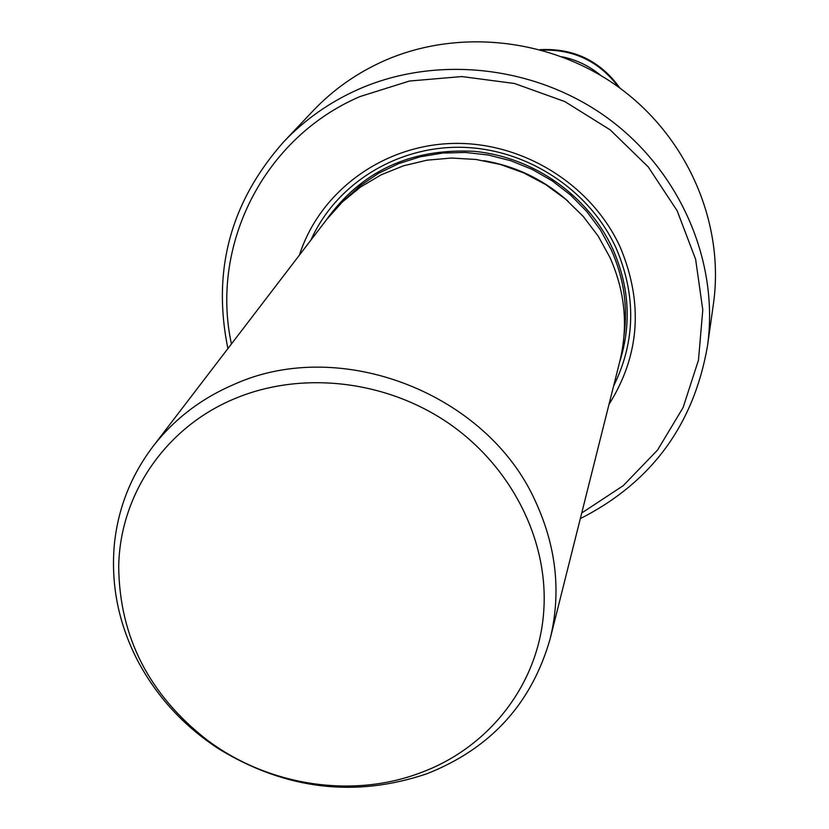 <?xml version="1.0" encoding="UTF-8"?>
<svg xmlns="http://www.w3.org/2000/svg" width="829" height="829" viewBox="0 0 829 829"><rect width="100%" height="100%" fill="white"/><g stroke="black" fill="none" stroke-linecap="round" stroke-linejoin="round"><path stroke-width="1.24" d="M206.981 739.903C149.033 694.588 119.604 637.014 118.702 567.181C119.511 495.089 165.24 427.111 235.343 398.397C302.005 370.615 386.076 380.2 448.966 423.505C511.773 466.945 548.518 540.518 543.793 610.31C539.275 683.552 489.369 747.634 420.417 772.804C351.786 798.876 267.622 785.612 206.981 739.903M427.07 773.695C355.434 797.944 286.16 789.768 219.229 749.178C183.603 726.049 156.184 696.122 136.992 659.387C118.236 622.413 110.713 583.906 114.412 543.855C118.184 508.042 130.982 475.67 152.785 446.738C174.028 419.194 201.333 398.324 234.7 384.107C340.885 336.408 487.576 393.474 535.638 501.763C556.425 547.119 561.295 592.694 550.228 638.506C531.814 703.396 490.768 748.463 427.07 773.695M550.228 638.506L619.926 360.833C628.351 325.911 625.025 291.445 609.937 257.436L598.186 236.099L583.326 216.545L565.699 199.24L545.679 184.577L523.731 172.898L500.364 164.463L476.095 159.479L451.494 158.038L427.111 160.163L403.505 165.8L381.205 174.795L360.698 186.929L342.418 201.913L326.771 219.384L152.785 446.738M608.963 404.479C639.739 355.382 643.522 303.02 620.31 247.384C591.657 184.339 522.063 141.262 452.002 143.469C381.9 145.562 319.611 192.079 299.424 255.114M231.436 343.962C210.058 245.508 263.456 137.915 359.931 96.589L409.433 81.035L461.836 76.558L514.519 83.501L564.808 101.563L610.144 129.842L648.226 166.898L677.169 210.794L695.624 259.28L702.785 309.891L698.474 360.128L683.086 407.599L657.532 450.085L623.18 485.721L581.73 512.985M227.902 348.584C211.944 270.668 230.566 201.737 283.746 141.78C304.823 119.625 329.652 102.164 358.242 89.408C437.266 54.445 536.943 65.823 609.025 119.086C681.034 172.453 719.282 262.762 707.448 346.211C693.614 425.163 651.231 482.633 580.31 518.622M707.448 346.211L713.448 303.766C724.681 224.555 688.619 139.096 620.693 88.682C552.705 38.383 458.624 27.73 383.827 60.942C356.771 73.056 333.237 89.636 313.238 110.661L283.746 141.78M619.771 88.009C600.206 60.983 573.751 48.227 540.425 49.719M541.503 50.02C573.803 48.963 599.595 61.398 618.869 87.346M541.855 50.113C573.823 49.191 599.398 61.533 618.579 87.128M562.249 56.807C576.58 59.802 589.388 65.978 600.642 75.335M568.269 201.468C544 179.706 515.793 166.101 483.659 160.639M624.03 335.683C627.999 306.295 623.729 277.653 611.232 249.747L600.351 229.809L586.714 211.447L570.58 195.033L552.28 180.909L532.187 169.385L510.716 160.691L488.302 155.013L465.421 152.453L442.551 153.064L420.137 156.816L398.656 163.624L378.532 173.323L360.159 185.706L343.9 200.514M325.6 220.918C360.812 171.344 410.345 148.153 474.198 151.334C533.482 156.971 588.476 195.862 612.828 249.083C629.429 286.907 631.636 324.771 619.45 362.698M310.937 240.078C335.963 183.986 396.666 145.945 461.732 147.303C526.778 148.66 589.492 189.706 616.092 248.058C636.392 295.538 635.553 341.558 613.574 386.107M619.999 88.175C600.362 60.859 573.751 48.02 540.156 49.647"/></g></svg>
